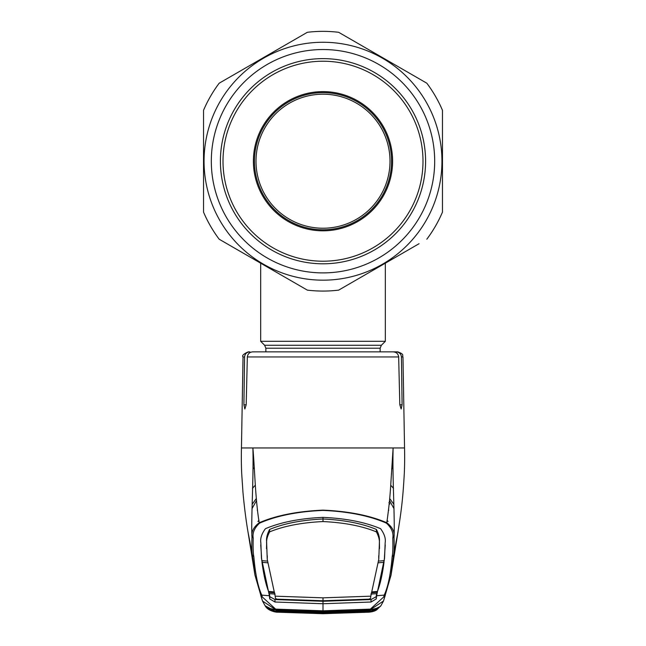 <?xml version="1.0" encoding="UTF-8"?>
<svg xmlns="http://www.w3.org/2000/svg" width="646" height="646" viewBox="0 0 646 646"><rect width="100%" height="100%" fill="white"/><g stroke="black" fill="none" stroke-linecap="round" stroke-linejoin="round"><path stroke-width="0.97" d="M265.861 351.852L265.861 348.218L264.642 345.279L260.669 341.298L385.331 341.298L385.331 263.18M390.006 161.217A67.006 67.006 0 0 0 323 94.203A67.006 67.006 0 0 0 255.994 161.217A67.006 67.006 0 0 0 323 228.224A67.006 67.006 0 0 0 390.006 161.217M391.565 161.217A68.565 68.565 0 0 0 323 92.644A68.565 68.565 0 0 0 254.435 161.217A68.565 68.565 0 0 0 323 229.782A68.565 68.565 0 0 0 391.565 161.217M419.076 243.704L338.657 290.127A129.862 129.862 0 0 1 307.343 290.127L219.188 239.23A129.862 129.862 0 0 1 203.53 212.106L203.53 110.321A129.862 129.862 0 0 1 219.188 83.197L307.343 32.3A129.862 129.862 0 0 1 338.657 32.3L426.812 83.197A129.862 129.862 0 0 1 442.47 110.321L442.47 212.106A129.862 129.862 0 0 1 426.812 239.23M231.72 246.473L289.917 280.065M204.047 161.217A118.953 118.953 0 0 0 323 280.17A118.953 118.953 0 0 0 441.953 161.217A118.953 118.953 0 0 0 323 42.265A118.953 118.953 0 0 0 204.047 161.217M211.315 161.217A111.685 111.685 0 0 1 323 49.532A111.685 111.685 0 0 1 434.685 161.217A111.685 111.685 0 0 1 323 272.895A111.685 111.685 0 0 1 211.315 161.217M220.407 161.217A102.593 102.593 0 0 1 323 58.624A102.593 102.593 0 0 1 425.593 161.217A102.593 102.593 0 0 1 323 263.802A102.593 102.593 0 0 1 220.407 161.217M222.135 81.493L219.188 83.197M414.28 75.962L356.083 42.361M346.418 36.782L338.657 32.3M253.394 161.217A69.606 69.606 0 0 1 323 91.611A69.606 69.606 0 0 1 392.606 161.217A69.606 69.606 0 0 1 323 230.824A69.606 69.606 0 0 1 253.394 161.217M422.993 161.217A99.993 99.993 0 0 1 323 261.21A99.993 99.993 0 0 1 223.007 161.217A99.993 99.993 0 0 1 323 61.225A99.993 99.993 0 0 1 422.993 161.217M251.997 508.685L256.502 500.569M256.309 498.542L252.069 504.413M323 597.841L323 600.748L368.955 599.173L370.521 598.479L370.82 596.169L323 597.841L275.18 596.169L267.242 559.371L266.588 541.324C266.249 537.884 267.258 533.919 269.6 529.437C283.852 523.502 301.65 520.022 323 518.996L323 517.365C345.933 518.407 365.127 522.178 380.575 528.694C384.354 533.814 385.88 538.498 385.161 542.753L384.548 558.241L376.602 595.741L384.2 595.111C388.044 586.875 390.701 574.028 392.17 556.553C392.825 553.872 393.034 547.679 392.8 537.989C393.656 532.821 391.524 527.879 386.405 523.139L386.776 522.735C388.795 509.072 390.16 495.773 390.87 482.845L393.123 447.953L241.895 447.953M244.584 356.955L243.033 356.955C241.765 355.68 243.494 353.984 248.225 351.852L249.873 351.852C246.724 352.118 244.955 353.822 244.584 356.955L243.905 404.792L244.842 408.991L246.183 404.792L247.337 356.955C247.798 353.782 249.647 352.078 252.885 351.852L393.115 351.852C396.353 352.078 398.202 353.774 398.663 356.955L399.817 404.792L401.158 408.991L402.095 404.792L401.416 356.955C401.045 353.83 399.285 352.127 396.127 351.852L386.155 351.852M253.127 467.623L254.387 469.093M258.933 520.2L257.94 521.54M386.405 523.139C369.512 515.766 348.372 511.519 323 510.413C297.628 511.519 276.488 515.766 259.595 523.139L259.224 522.735C255.235 499.011 254.71 467.615 252.877 447.953C253.773 477.224 250.914 520.894 251.988 536.971C251.181 531.82 253.587 527.079 259.224 522.735C276.262 515.435 297.523 511.236 323 510.138C348.477 511.236 369.738 515.435 386.776 522.735C392.413 527.079 394.819 531.82 394.012 536.971C394.391 546.581 394.238 552.71 393.543 555.366L397.137 536.527M262.486 600.974L254.96 575.118L252.457 555.366C251.762 552.71 251.609 546.581 251.988 536.971L253.2 537.981C252.966 547.663 253.175 553.856 253.83 556.553C255.299 574.028 257.956 586.875 261.8 595.111L262.276 596.944L275.648 609.121L323 610.809L370.36 609.121L383.724 596.944L384.2 595.111A1.558 1.55 -158.7 0 0 385.517 594.126L391.04 575.118L383.482 601.038L370.392 609.638L323 611.326L275.608 609.638L262.518 601.038L260.952 596.072M253.83 556.553L252.457 555.366L248.863 536.527M323 517.365C300.067 518.407 280.873 522.178 265.425 528.694C261.646 533.814 260.12 538.498 260.839 542.753L261.452 558.241L269.398 595.741L261.8 595.111A1.558 1.55 -21.3 0 1 260.483 594.126L254.96 575.118L247.911 531.4M259.595 523.139C254.484 527.871 252.352 532.821 253.2 537.981M260.742 544.925L261.533 556.69M261.501 557.232L261.791 560.623L267.501 561.116M267.242 559.371L267.25 555.705M266.499 548.68L266.628 543.536C266.289 540.169 267.299 536.277 269.632 531.868L269.6 529.437M269.632 531.868C283.974 525.997 301.763 522.557 323 521.564C344.237 522.557 362.026 525.997 376.368 531.868L376.4 529.437C362.148 523.502 344.35 520.022 323 518.996L323 521.564M370.852 594.086L376.561 593.666L376.214 596.678L371.022 599.561L323 601.281L323 600.748L277.045 599.173L275.479 598.479L275.18 596.169M370.82 596.169L378.758 559.371L379.372 543.536C379.711 540.169 378.701 536.277 376.368 531.868M379.501 548.68L379.412 541.324C379.751 537.884 378.742 533.919 376.4 529.437M378.758 559.371L378.75 555.705M385.258 544.925L384.467 556.69M384.499 557.232L384.209 560.623L378.499 561.116M378.306 562.803L384.023 562.303L383.999 560.647M384.023 562.303C382.343 574.843 380.139 584.557 377.417 591.445L371.7 591.914M377.07 591.478L377.086 592.334L371.369 592.786M377.086 592.334L376.255 598.939L371.022 602.015L323 603.735L323 611.326M275.148 594.086L269.439 593.666L269.786 596.678L274.978 599.561L323 601.281L323 603.735L274.978 602.015L269.745 598.939L268.914 592.334L274.631 592.786M268.914 592.334L268.93 591.478M267.694 562.803L261.977 562.303C263.657 574.843 265.861 584.557 268.583 591.445L274.3 591.914M261.977 562.303L262.001 560.647M404.105 447.953L393.123 447.953C392.211 477.652 395.061 518.383 394.012 536.971L392.8 537.989M392.17 556.553L393.543 555.366L391.04 575.118L398.089 531.4M385.129 595.733L383.724 596.944M385.097 595.862L383.506 600.982M265.135 605.778L277.102 612.182L274.518 611.705L268.26 608.895L267.622 607.862L275.729 609.881L323 611.504L365.41 610.155L370.271 609.881L370.36 609.121M275.729 609.881L275.648 609.121M363.254 611.649L364.707 611.568L364.812 612.343L323 613.563L277.069 612.061L276.092 611.423L275.745 609.913L323 611.528L280.598 610.155L280.679 609.38M363.989 609.84L364.158 610.623L369.964 610.462L370.255 609.913L323 611.528L365.402 610.155L365.321 609.38M268.13 608.064L273.201 609.63M277.102 612.182L323 613.7L368.955 612.182L323 613.7L277.102 612.182M281.293 611.568L281.244 612.343L281.293 611.568L282.746 611.649M364.707 611.568L364.812 612.343L368.931 612.061L369.221 611.592L367.913 610.817L368.947 609.767M370.271 609.881L378.378 607.862L377.74 608.895L371.482 611.705L368.931 612.061L380.446 606.376M372.799 609.63L377.87 608.064M388.06 521.54L387.067 520.2M388.924 502.62L389.893 504.001M389.498 500.569L394.003 508.693M393.931 504.413L389.691 498.534M392.873 467.623L391.613 469.093M393.115 351.852L382.642 351.852M396.127 351.852L397.774 351.852C405.171 354.581 401.78 355.381 402.967 356.955L401.416 356.955M263.358 351.852L259.845 351.852M275.745 609.913L268.841 608.395M268.752 608.556L269.382 609.59L277.061 612.037L323 613.547L368.939 612.037L376.618 609.59L377.159 608.395M276.092 611.423L277.578 610.656L282.778 611.334L282.803 610.68M369.633 610.446L370.433 610.543L369.908 611.423L363.327 612.117L323 613.272L282.673 612.117L276.779 611.592L278.087 610.817M277.053 609.767L277.578 610.656M276.367 610.446L323 611.883L364.158 610.623L323 611.883L276.133 610.462M282.011 609.84L281.842 610.623M369.908 611.423L368.422 610.656M370.255 609.913L377.248 608.556M363.327 612.117L363.222 611.334L367.913 610.817M282.673 612.117L282.778 611.342L323 612.497L363.222 611.342M363.222 611.334L363.197 610.68M265.861 348.218L380.139 348.218L381.358 345.279L385.331 341.298M264.642 345.279L381.358 345.279M252.481 488.497A23.377 22.885 180 0 1 255.275 485.299M398.663 356.955L247.337 356.955M266.588 541.324L266.628 543.536M267.258 555.689L267.291 557.732M379.412 541.324L379.372 543.536M378.742 555.689L378.709 557.732M376.214 596.678L376.255 598.939M371.022 599.561L371.022 602.015M274.978 599.561L274.978 602.015M269.786 596.678L269.745 598.939M260.871 595.733L262.276 596.944M393.519 488.497A23.377 22.885 -0 0 0 390.717 485.291M246.183 404.792L243.905 404.792M402.095 404.792L399.817 404.792M323 611.108L323 613.272M260.669 341.298L260.669 263.18M380.139 351.852L380.139 348.218M243.033 356.955L241.451 447.953C241.136 462.342 241.596 471.031 241.709 473.696L242.961 492.309C244.753 511.971 247.192 528.073 248.573 534.993L250.026 542.309M257.261 510.308L257.463 509.637M395.974 542.301L397.427 534.993C402.143 507.142 403.104 493.81 404.291 473.696C404.404 471.031 404.864 462.342 404.549 447.953L402.967 356.955M385.517 594.126L385.113 595.798M260.887 595.798L260.483 594.126M262.518 601.038L264.965 605.512M265.11 605.73C268.308 611.859 278.587 612.4 277.069 612.182M380.898 605.73L376.876 609.711C375.14 611.019 372.492 611.843 368.931 612.182M381.035 605.512L383.482 601.038M388.529 509.629L388.739 510.308M369.867 610.462L364.15 610.623"/></g></svg>

